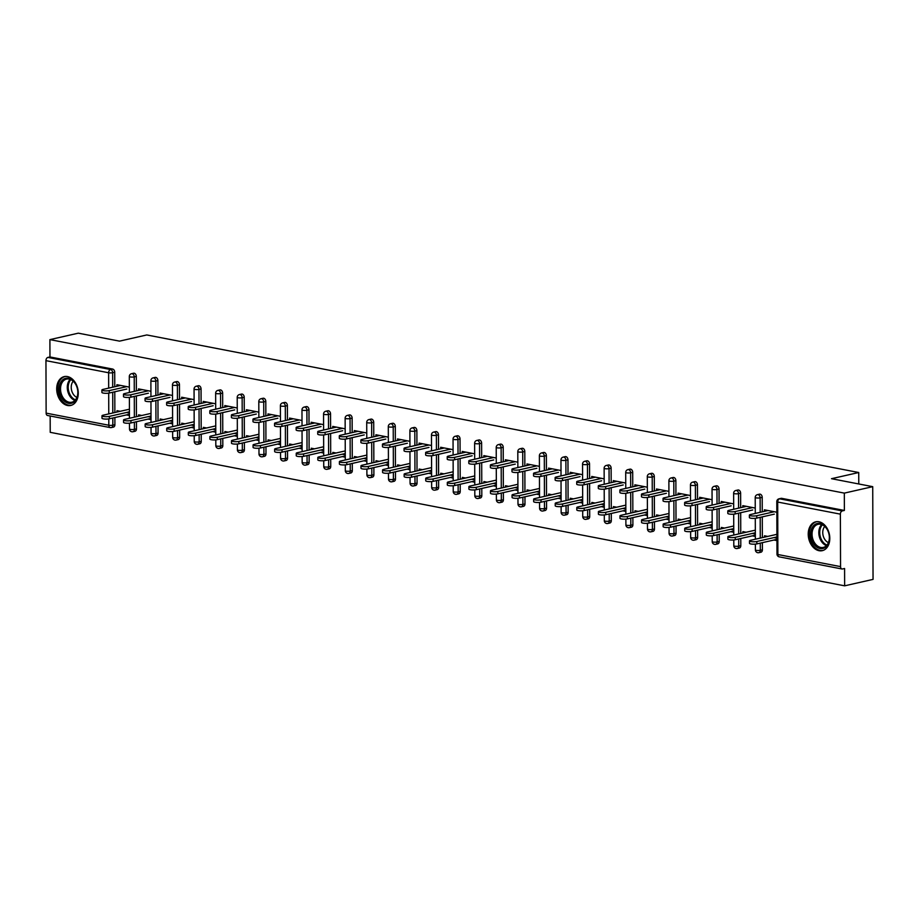 <?xml version="1.0" encoding="UTF-8"?>
<svg xmlns="http://www.w3.org/2000/svg" width="919" height="919" viewBox="0 0 919 919"><rect width="100%" height="100%" fill="white"/><g stroke="black" fill="none" stroke-linecap="round" stroke-linejoin="round"><path stroke-width="1.38" d="M67.535 405.497A14.796 10.546 -102.8 0 0 70.763 405.451A14.796 10.546 -102.8 0 0 78.149 390.908A14.796 10.546 -102.8 0 0 67.432 376.56A14.796 10.546 -102.8 0 0 64.215 376.606A14.796 10.546 -102.8 0 0 56.829 391.161A14.796 10.546 -102.8 0 0 67.535 405.497M819.059 550.711A14.796 10.546 -102.8 0 0 822.287 550.665A14.796 10.546 -102.8 0 0 829.673 536.11A14.796 10.546 -102.8 0 0 818.955 521.774A14.796 10.546 -102.8 0 0 815.739 521.82A14.796 10.546 -102.8 0 0 808.352 536.363A14.796 10.546 -102.8 0 0 819.059 550.711M114.875 417.548L114.898 424.727A2.849 2.033 77.2 0 1 113.462 427.094L111.383 427.565A2.849 2.033 -102.8 0 1 110.762 427.576A2.849 1.907 -79.1 0 1 110.211 427.588L47.535 415.48A2.849 1.907 -79.1 0 1 46.134 413.125L45.95 360.65A2.849 1.907 -79.1 0 1 47.891 357.422L49.959 356.951L49.902 339.616L78.31 333.172L119.539 341.133L146.787 334.953L858.737 472.515L831.5 478.696L872.728 486.668L873.05 579.384L844.641 585.828L844.584 568.493L842.505 568.964A2.849 1.907 100.9 0 1 841.953 568.976L779.278 556.868A2.849 1.907 100.9 0 1 777.876 554.513L840.552 566.621A2.849 1.907 100.9 0 0 841.953 568.976M50.166 415.985L50.223 432.332L844.641 585.828M858.783 483.968L858.737 472.515M840.368 514.146L777.692 502.038A2.849 1.907 100.9 0 1 779.622 498.81A2.849 2.033 -102.8 0 0 779.002 498.822L781.081 498.351A2.849 2.033 77.2 0 1 781.701 498.339L779.622 498.81L842.298 510.918A2.849 1.907 100.9 0 0 840.368 514.146L840.552 566.621M781.701 498.339L844.377 510.447L844.32 493.112L872.728 486.668M842.298 510.918L844.377 510.447M49.902 339.616L844.32 493.112M776.831 512.228L764.39 509.815L764.401 511.366M767.721 536.409L764.482 535.788L764.482 537.144M776.923 538.189L773.947 537.615M773.959 540.027L776.923 540.602M136.483 428.897A2.849 2.033 77.2 0 1 135.036 431.264L132.968 431.735A2.849 2.033 -102.8 0 0 134.415 429.368L136.483 428.897L136.46 421.718M136.299 376.411L134.231 376.882A2.849 2.033 77.2 0 0 132.141 373.7A2.849 2.033 -102.8 0 0 131.52 373.711L133.6 373.24A2.849 2.033 77.2 0 1 134.22 373.229A2.849 2.033 77.2 0 1 136.299 376.411L136.357 390.908M136.368 395.94L136.449 416.686M49.959 356.951L112.635 369.059A2.849 2.033 77.2 0 1 114.726 372.241L114.772 386.738M114.783 391.77L114.864 412.516M150.923 391.287L138.493 388.886L138.493 390.426M148.051 419.087L151.026 419.661M141.813 415.468L138.585 414.848L138.585 416.204M151.015 417.249L148.039 416.675M179.653 437.237A2.849 2.033 77.2 0 1 178.206 439.615L176.126 440.086A2.849 2.033 -102.8 0 0 177.574 437.708L179.653 437.237L179.63 430.058M179.469 384.751L177.39 385.222A2.849 2.033 77.2 0 0 175.311 382.04A2.849 2.033 -102.8 0 0 174.69 382.051L176.758 381.58A2.849 2.033 77.2 0 1 177.378 381.569A2.849 2.033 77.2 0 1 179.469 384.751L179.515 399.26M179.538 404.28L179.607 425.026M194.093 399.627L181.652 397.226L181.663 398.766M191.221 427.427L194.196 428.001M184.983 423.808L181.744 423.188L181.755 424.544M194.185 425.589L191.209 425.015M222.823 445.577A2.849 2.033 77.2 0 1 221.376 447.955L219.296 448.426A2.849 2.033 -102.8 0 0 220.744 446.048L222.823 445.577L222.789 438.397M222.639 393.091L220.56 393.562A2.849 2.033 77.2 0 0 218.469 390.38A2.849 2.033 -102.8 0 0 217.849 390.391L219.928 389.92A2.849 2.033 77.2 0 1 220.549 389.909A2.849 2.033 77.2 0 1 222.639 393.091L222.685 407.599M222.697 412.62L222.777 433.366M237.263 407.967L224.822 405.566L224.822 407.106M234.379 435.767L237.355 436.341M228.153 432.148L224.914 431.528L224.914 432.883M237.343 433.929L234.379 433.354M265.982 453.917A2.849 2.033 77.2 0 1 264.534 456.295L262.466 456.766A2.849 2.033 -102.8 0 0 263.902 454.388L265.982 453.917L265.959 446.737M265.798 401.431L263.719 401.902A2.849 2.033 77.2 0 0 261.639 398.72A2.849 2.033 -102.8 0 0 261.019 398.731L263.098 398.26A2.849 2.033 77.2 0 1 263.719 398.249A2.849 2.033 77.2 0 1 265.798 401.431L265.855 415.939M265.867 420.959L265.936 441.717M280.421 416.307L267.992 413.906L267.992 415.445M277.549 444.107L280.525 444.681M271.312 440.488L268.072 439.868L268.084 441.223M280.513 442.269L277.538 441.694M309.152 462.257A2.849 2.033 77.2 0 1 307.704 464.635L305.625 465.106A2.849 2.033 -102.8 0 0 307.072 462.728L309.152 462.257L309.129 455.077M308.968 409.782L306.889 410.253A2.849 2.033 77.2 0 0 304.809 407.06A2.849 2.033 -102.8 0 0 304.189 407.071L306.257 406.6A2.849 2.033 77.2 0 1 306.877 406.589A2.849 2.033 77.2 0 1 308.968 409.782L309.014 424.279M309.037 429.299L309.106 450.057M323.591 424.647L311.15 422.246L311.162 423.785M320.72 452.447L323.683 453.021M314.482 448.828L311.242 448.208L311.242 449.563M323.683 450.609L320.708 450.034M352.31 470.597A2.849 2.033 77.2 0 1 350.874 472.975L348.795 473.446A2.849 2.033 -102.8 0 0 350.242 471.068L352.31 470.597L352.287 463.417M352.126 418.122L350.059 418.593A2.849 2.033 77.2 0 0 347.968 415.411A2.849 2.033 -102.8 0 0 347.348 415.411L349.427 414.94A2.849 2.033 77.2 0 1 350.047 414.94A2.849 2.033 77.2 0 1 352.126 418.122L352.184 432.619M352.195 437.639L352.276 458.397M366.75 432.987L354.32 430.586L354.32 432.125M363.878 460.787L366.853 461.361M357.652 457.168L354.412 456.548L354.412 457.903M366.842 458.949L363.867 458.374M395.48 478.937A2.849 2.033 77.2 0 1 394.033 481.315L391.953 481.786A2.849 2.033 -102.8 0 0 393.401 479.408L395.48 478.937L395.457 471.757M395.296 426.462L393.217 426.933A2.849 2.033 77.2 0 0 391.138 423.751A2.849 2.033 -102.8 0 0 390.518 423.751L392.597 423.28A2.849 2.033 77.2 0 1 393.217 423.28A2.849 2.033 77.2 0 1 395.296 426.462L395.342 440.959M395.365 445.979L395.434 466.737M409.92 441.327L397.479 438.926L397.49 440.465M407.048 469.127L410.023 469.701M400.81 465.519L397.571 464.888L397.582 466.243M410.012 467.289L407.037 466.714M438.65 487.277A2.849 2.033 77.2 0 1 437.203 489.655L435.124 490.126A2.849 2.033 -102.8 0 0 436.571 487.748L438.65 487.277L438.616 480.097M438.466 434.802L436.387 435.273A2.849 2.033 77.2 0 0 434.296 432.091A2.849 2.033 -102.8 0 0 433.688 432.091L435.755 431.62A2.849 2.033 77.2 0 1 436.376 431.62A2.849 2.033 77.2 0 1 438.466 434.802L438.512 449.299M438.535 454.319L438.604 475.077M453.09 449.667L440.649 447.266L440.649 448.817M450.207 477.466L453.182 478.041M443.98 473.859L440.741 473.228L440.741 474.583M453.182 475.628L450.207 475.054M481.809 495.617A2.849 2.033 77.2 0 1 480.361 497.995L478.294 498.466A2.849 2.033 -102.8 0 0 479.741 496.088L481.809 495.617L481.786 488.437M481.625 443.142L479.557 443.613A2.849 2.033 77.2 0 0 477.466 440.431A2.849 2.033 -102.8 0 0 476.846 440.431L478.925 439.96A2.849 2.033 77.2 0 1 479.546 439.96A2.849 2.033 77.2 0 1 481.625 443.142L481.682 457.639M481.694 462.659L481.774 483.417M496.249 458.007L483.819 455.606L483.819 457.157M493.377 485.806L496.352 486.381M487.139 482.199L483.911 481.567L483.911 482.934M496.34 483.968L493.365 483.394M524.979 503.957A2.849 2.033 77.2 0 1 523.531 506.335L521.452 506.806A2.849 2.033 -102.8 0 0 522.9 504.428L524.979 503.957L524.956 496.777M524.795 451.482L522.716 451.953A2.849 2.033 77.2 0 0 520.636 448.771A2.849 2.033 -102.8 0 0 520.016 448.771L522.084 448.3A2.849 2.033 77.2 0 1 522.704 448.3A2.849 2.033 77.2 0 1 524.795 451.482L524.841 465.979M524.864 470.999L524.933 491.757M539.419 466.347L526.978 463.946L526.989 465.496M536.547 494.146L539.522 494.721M530.309 490.539L527.069 489.907L527.081 491.274M539.51 492.308L536.535 491.734M568.137 512.297A2.849 2.033 77.2 0 1 566.701 514.674L564.622 515.145A2.849 2.033 -102.8 0 0 566.07 512.768L568.137 512.297L568.114 505.117M567.965 459.822L565.886 460.293A2.849 2.033 77.2 0 0 563.795 457.111A2.849 2.033 -102.8 0 0 563.175 457.111L565.254 456.64A2.849 2.033 77.2 0 1 565.874 456.64A2.849 2.033 77.2 0 1 567.965 459.822L568.011 474.319M568.022 479.339L568.103 500.097M582.589 474.686L570.148 472.286L570.148 473.836M579.705 502.486L582.68 503.061M573.479 498.879L570.239 498.247L570.239 499.614M582.669 500.648L579.705 500.074M611.307 520.636A2.849 2.033 77.2 0 1 609.86 523.014L607.792 523.485A2.849 2.033 -102.8 0 0 609.228 521.107L611.307 520.636L611.284 513.457M611.124 468.162L609.044 468.633A2.849 2.033 77.2 0 0 606.965 465.451A2.849 2.033 -102.8 0 0 606.345 465.451L608.424 464.98A2.849 2.033 77.2 0 1 609.044 464.98A2.849 2.033 77.2 0 1 611.124 468.162L611.181 482.659M611.192 487.679L611.261 508.437M625.747 483.026L613.306 480.626L613.318 482.176M622.875 510.826L625.85 511.401M616.638 507.219L613.398 506.587L613.41 507.954M625.839 509L622.864 508.425M654.477 528.988A2.849 2.033 77.2 0 1 653.03 531.354L650.951 531.825A2.849 2.033 -102.8 0 0 652.398 529.459L654.477 528.988L654.454 521.797M654.294 476.501L652.214 476.972A2.849 2.033 77.2 0 0 650.135 473.79A2.849 2.033 -102.8 0 0 649.515 473.802L651.582 473.331A2.849 2.033 77.2 0 1 652.203 473.319A2.849 2.033 77.2 0 1 654.294 476.501L654.339 490.999M654.362 496.019L654.431 516.777M668.917 491.378L656.476 488.965L656.488 490.516M666.045 519.166L669.009 519.74M659.808 515.559L656.568 514.927L656.568 516.294M669.009 517.34L666.034 516.765M697.636 537.328A2.849 2.033 77.2 0 1 696.188 539.694L694.121 540.165A2.849 2.033 -102.8 0 0 695.568 537.799L697.636 537.328L697.613 530.137M697.452 484.841L695.384 485.312A2.849 2.033 77.2 0 0 693.294 482.13A2.849 2.033 -102.8 0 0 692.673 482.142L694.753 481.671A2.849 2.033 77.2 0 1 695.373 481.659A2.849 2.033 77.2 0 1 697.452 484.841L697.51 499.339M697.521 504.37L697.601 525.117M712.076 499.718L699.646 497.305L699.646 498.856M709.204 527.506L712.179 528.092M702.966 523.899L699.738 523.267L699.738 524.634M712.168 525.679L709.192 525.105M740.806 545.668A2.849 2.033 77.2 0 1 739.358 548.034L737.279 548.505A2.849 2.033 -102.8 0 0 738.727 546.139L740.806 545.668L740.783 538.477M740.622 493.181L738.543 493.652A2.849 2.033 77.2 0 0 736.464 490.47A2.849 2.033 -102.8 0 0 735.843 490.482L737.923 490.011A2.849 2.033 77.2 0 1 738.531 489.999A2.849 2.033 77.2 0 1 740.622 493.181L740.668 507.679M740.691 512.71L740.76 533.457M755.246 508.058L742.805 505.645L742.816 507.196M752.374 535.857L755.349 536.432M746.136 532.239L742.897 531.619L742.908 532.974M755.338 534.019L752.362 533.445M762.391 549.838A2.849 2.033 77.2 0 1 760.943 552.204L758.864 552.675A2.849 2.033 -102.8 0 0 760.312 550.309L762.391 549.838L762.368 542.658M762.207 497.351L760.128 497.822A2.849 2.033 77.2 0 0 758.049 494.64A2.849 2.033 -102.8 0 0 757.428 494.652L759.496 494.181A2.849 2.033 77.2 0 1 760.116 494.169A2.849 2.033 77.2 0 1 762.207 497.351L762.253 511.849M762.276 516.88L762.345 537.626M730.789 531.687L733.764 532.262M724.551 528.069L721.312 527.437L721.323 528.804M733.753 529.849L730.777 529.275M733.661 503.888L721.231 501.475L721.231 503.026M719.221 541.498A2.849 2.033 77.2 0 1 717.773 543.864L715.706 544.335A2.849 2.033 -102.8 0 0 717.142 541.969L719.221 541.498L719.198 534.307M719.037 489.011L716.958 489.482A2.849 2.033 77.2 0 0 714.879 486.3A2.849 2.033 -102.8 0 0 714.258 486.312L716.338 485.841A2.849 2.033 77.2 0 1 716.958 485.829A2.849 2.033 77.2 0 1 719.037 489.011L719.095 503.509M719.106 508.54L719.175 529.287M687.619 523.336L690.594 523.91M681.393 519.729L678.153 519.097L678.153 520.464M690.583 521.51L687.619 520.935M690.502 495.548L678.061 493.135L678.061 494.686M676.062 533.158A2.849 2.033 77.2 0 1 674.615 535.524L672.536 535.995A2.849 2.033 -102.8 0 0 673.983 533.629L676.062 533.158L676.028 525.967M675.879 480.671L673.799 481.142A2.849 2.033 77.2 0 0 671.709 477.96A2.849 2.033 -102.8 0 0 671.088 477.972L673.168 477.501A2.849 2.033 77.2 0 1 673.788 477.489A2.849 2.033 77.2 0 1 675.879 480.671L675.924 495.169M675.936 500.189L676.016 520.947M644.46 514.996L647.436 515.57M638.223 511.389L634.983 510.757L634.995 512.124M647.424 513.17L644.449 512.595M647.332 487.208L634.891 484.795L634.903 486.346M632.892 524.806A2.849 2.033 77.2 0 1 631.445 527.184L629.366 527.655A2.849 2.033 -102.8 0 0 630.813 525.277L632.892 524.806L632.869 517.627M632.709 472.332L630.629 472.803A2.849 2.033 77.2 0 0 628.55 469.62A2.849 2.033 -102.8 0 0 627.93 469.62L629.997 469.149A2.849 2.033 77.2 0 1 630.618 469.149A2.849 2.033 77.2 0 1 632.709 472.332L632.754 486.829M632.777 491.849L632.846 512.607M601.29 506.656L604.265 507.231M595.053 503.049L591.825 502.417L591.825 503.784M604.254 504.83L601.279 504.255M604.162 478.856L591.733 476.456L591.733 478.006M589.722 516.467A2.849 2.033 77.2 0 1 588.275 518.844L586.207 519.315A2.849 2.033 -102.8 0 0 587.655 516.938L589.722 516.467L589.699 509.287M589.538 463.992L587.471 464.463A2.849 2.033 77.2 0 0 585.38 461.281A2.849 2.033 -102.8 0 0 584.76 461.281L586.839 460.81A2.849 2.033 77.2 0 1 587.459 460.81A2.849 2.033 77.2 0 1 589.538 463.992L589.596 478.489M589.607 483.509L589.688 504.267M558.12 498.316L561.095 498.891M551.894 494.709L548.654 494.077L548.654 495.444M561.095 496.478L558.12 495.904M561.004 470.517L548.563 468.116L548.574 469.666M546.564 508.127A2.849 2.033 77.2 0 1 545.116 510.504L543.037 510.975A2.849 2.033 -102.8 0 0 544.485 508.598L546.564 508.127L546.529 500.947M546.38 455.652L544.301 456.123A2.849 2.033 77.2 0 0 542.221 452.941A2.849 2.033 -102.8 0 0 541.601 452.941L543.669 452.47A2.849 2.033 77.2 0 1 544.289 452.47A2.849 2.033 77.2 0 1 546.38 455.652L546.426 470.149M546.449 475.169L546.518 495.927M514.962 489.976L517.937 490.551M508.724 486.369L505.484 485.737L505.496 487.104M517.925 488.138L514.95 487.564M517.834 462.177L505.393 459.776L505.404 461.327M503.394 499.787A2.849 2.033 77.2 0 1 501.946 502.165L499.867 502.636A2.849 2.033 -102.8 0 0 501.314 500.258L503.394 499.787L503.371 492.607M503.21 447.312L501.131 447.783A2.849 2.033 77.2 0 0 499.051 444.601A2.849 2.033 -102.8 0 0 498.431 444.601L500.51 444.13A2.849 2.033 77.2 0 1 501.131 444.13A2.849 2.033 77.2 0 1 503.21 447.312L503.256 461.809M503.279 466.829L503.348 487.587M471.792 481.636L474.767 482.211M465.565 478.029L462.326 477.398L462.326 478.753M474.755 479.798L471.792 479.224M474.675 453.837L462.234 451.436L462.234 452.987M460.224 491.447A2.849 2.033 77.2 0 1 458.788 493.825L456.709 494.296A2.849 2.033 -102.8 0 0 458.156 491.918L460.224 491.447L460.201 484.267M460.04 438.972L457.972 439.443A2.849 2.033 77.2 0 0 455.881 436.261A2.849 2.033 -102.8 0 0 455.261 436.261L457.34 435.79A2.849 2.033 77.2 0 1 457.961 435.79A2.849 2.033 77.2 0 1 460.04 438.972L460.097 453.469M460.109 458.489L460.189 479.247M428.633 473.296L431.608 473.871M422.395 469.689L419.156 469.058L419.156 470.413M431.597 471.458L428.622 470.884M431.505 445.497L419.064 443.096L419.075 444.647M417.065 483.107A2.849 2.033 77.2 0 1 415.618 485.485L413.539 485.956A2.849 2.033 -102.8 0 0 414.986 483.578L417.065 483.107L417.042 475.927M416.881 430.632L414.802 431.103A2.849 2.033 77.2 0 0 412.723 427.921A2.849 2.033 -102.8 0 0 412.103 427.921L414.17 427.45A2.849 2.033 77.2 0 1 414.791 427.45A2.849 2.033 77.2 0 1 416.881 430.632L416.927 445.129M416.95 450.149L417.019 470.907M385.463 464.957L388.438 465.531M379.225 461.349L375.986 460.718L375.997 462.073M388.427 463.119L385.452 462.544M388.335 437.157L375.905 434.756L375.905 436.295M373.895 474.767A2.849 2.033 77.2 0 1 372.448 477.145L370.38 477.616A2.849 2.033 -102.8 0 0 371.816 475.238L373.895 474.767L373.872 467.587M373.711 422.292L371.644 422.763A2.849 2.033 77.2 0 0 369.553 419.581A2.849 2.033 -102.8 0 0 368.933 419.581L371.012 419.11A2.849 2.033 77.2 0 1 371.632 419.11A2.849 2.033 77.2 0 1 373.711 422.292L373.769 436.789M373.78 441.809L373.849 462.567M342.293 456.617L345.268 457.191M336.067 452.998L332.827 452.378L332.827 453.733M345.268 454.779L342.293 454.204M345.176 428.817L332.735 426.416L332.735 427.955M330.737 466.427A2.849 2.033 77.2 0 1 329.289 468.805L327.21 469.276A2.849 2.033 -102.8 0 0 328.657 466.898L330.737 466.427L330.702 459.247M330.553 413.952L328.474 414.423A2.849 2.033 77.2 0 0 326.383 411.23A2.849 2.033 -102.8 0 0 325.763 411.241L327.842 410.77A2.849 2.033 77.2 0 1 328.462 410.759A2.849 2.033 77.2 0 1 330.553 413.952L330.599 428.449M330.622 433.469L330.691 454.227M299.134 448.277L302.11 448.851M292.897 444.658L289.657 444.038L289.669 445.393M302.098 446.439L299.123 445.864M302.006 420.477L289.565 418.076L289.577 419.615M287.567 458.087A2.849 2.033 77.2 0 1 286.119 460.465L284.04 460.936A2.849 2.033 -102.8 0 0 285.487 458.558L287.567 458.087L287.544 450.907M287.383 405.601L285.304 406.072A2.849 2.033 77.2 0 0 283.224 402.89A2.849 2.033 -102.8 0 0 282.604 402.901L284.683 402.43A2.849 2.033 77.2 0 1 285.292 402.419A2.849 2.033 77.2 0 1 287.383 405.601L287.429 420.109M287.452 425.129L287.521 445.887M255.964 439.937L258.94 440.511M249.727 436.318L246.499 435.698L246.499 437.053M258.928 438.099L255.953 437.524M258.836 412.137L246.407 409.736L246.407 411.275M244.397 449.747A2.849 2.033 77.2 0 1 242.949 452.125L240.881 452.596A2.849 2.033 -102.8 0 0 242.329 450.218L244.397 449.747L244.374 442.567M244.213 397.261L242.145 397.732A2.849 2.033 77.2 0 0 240.054 394.55A2.849 2.033 -102.8 0 0 239.434 394.561L241.513 394.09A2.849 2.033 77.2 0 1 242.134 394.079A2.849 2.033 77.2 0 1 244.213 397.261L244.27 411.769M244.282 416.789L244.362 437.547M212.806 431.597L215.77 432.171M206.568 427.978L203.329 427.358L203.329 428.713M215.77 429.759L212.794 429.184M215.678 403.797L203.237 401.396L203.248 402.936M201.238 441.407A2.849 2.033 77.2 0 1 199.791 443.785L197.711 444.256A2.849 2.033 -102.8 0 0 199.159 441.878L201.238 441.407L201.215 434.227M201.054 388.921L198.975 389.392A2.849 2.033 77.2 0 0 196.896 386.21A2.849 2.033 -102.8 0 0 196.275 386.221L198.343 385.75A2.849 2.033 77.2 0 1 198.963 385.739A2.849 2.033 77.2 0 1 201.054 388.921L201.1 403.43M201.123 408.45L201.192 429.196M169.636 423.257L172.611 423.831M163.398 419.638L160.159 419.018L160.17 420.374M172.6 421.419L169.624 420.845M172.508 395.457L160.067 393.056L160.078 394.596M158.068 433.067A2.849 2.033 77.2 0 1 156.621 435.445L154.553 435.916A2.849 2.033 -102.8 0 0 155.989 433.538L158.068 433.067L158.045 425.888M157.884 380.581L155.805 381.052A2.849 2.033 77.2 0 0 153.726 377.87A2.849 2.033 -102.8 0 0 153.105 377.881L155.185 377.41A2.849 2.033 77.2 0 1 155.805 377.399A2.849 2.033 77.2 0 1 157.884 380.581L157.942 395.078M157.953 400.11L158.022 420.856M126.466 414.917L129.441 415.491M120.24 411.298L117 410.678L117 412.034M129.43 413.079L126.466 412.505M129.349 387.117L116.908 384.716L116.908 386.256M768.066 510.527L750.536 514.514A4.262 0.896 -0.2 0 0 749.376 515.122A4.262 0.896 -0.2 0 0 752.075 515.95A4.262 0.896 -0.2 0 0 756.762 515.708L756.762 518.121A4.262 0.896 179.8 0 1 752.087 518.362A4.262 0.896 179.8 0 1 749.387 517.535L749.376 515.122M774.303 514.146L756.762 518.121M774.292 511.734L756.762 515.708M756.842 541.486L756.854 543.899A4.262 0.896 179.8 0 1 752.179 544.14A4.262 0.896 179.8 0 1 749.479 543.313L749.467 540.9A4.262 0.896 -0.2 0 0 752.167 541.728A4.262 0.896 -0.2 0 0 756.842 541.486L776.911 536.937M776.911 534.33L750.616 540.292A4.262 0.896 -0.2 0 0 749.467 540.9M756.854 543.899L776.923 539.35M820.001 523.485A12.797 9.121 77.2 0 1 829.386 537.81A12.797 9.121 77.2 0 1 820.093 548.528A12.797 9.121 77.2 0 1 810.707 534.203A12.797 9.121 77.2 0 1 820.001 523.485M820.736 547.448A11.855 8.455 -102.8 0 0 823.321 547.414A11.855 8.455 -102.8 0 0 829.237 535.754A11.855 8.455 -102.8 0 0 820.656 524.267A11.855 8.455 -102.8 0 0 818.071 524.301A11.855 8.455 -102.8 0 0 812.155 535.961A11.855 8.455 -102.8 0 0 820.736 547.448M816.796 521.67L816.922 521.647A14.704 10.477 -102.8 0 0 816.796 521.67A14.704 10.477 -102.8 0 0 809.455 536.133A14.704 10.477 -102.8 0 0 820.104 550.378A14.704 10.477 -102.8 0 0 823.298 550.343A14.704 10.477 -102.8 0 0 823.435 550.309L823.298 550.343M828.421 542.612A9.339 6.651 77.2 0 1 823.068 535.317A9.339 6.651 77.2 0 1 824.745 526.438M60.413 382.97A12.797 9.121 77.2 0 1 73.152 380.857A12.797 9.121 77.2 0 1 76.633 398.616A12.797 9.121 77.2 0 1 63.893 400.73A12.797 9.121 77.2 0 1 60.413 382.97M76.679 397.893A11.855 8.455 -102.8 0 0 75.898 384.705A11.855 8.455 -102.8 0 0 66.547 379.087A11.855 8.455 -102.8 0 0 61.665 383.407A11.855 8.455 -102.8 0 0 62.446 396.594A11.855 8.455 -102.8 0 0 71.797 402.212A11.855 8.455 -102.8 0 0 76.679 397.893M76.897 397.399A9.339 6.651 77.2 0 1 72.119 382.936A9.339 6.651 77.2 0 1 73.221 381.224M65.272 376.457L65.398 376.434A14.704 10.477 -102.8 0 0 65.272 376.457A14.704 10.477 -102.8 0 0 59.218 381.81A14.704 10.477 -102.8 0 0 60.183 398.168A14.704 10.477 -102.8 0 0 71.774 405.13A14.704 10.477 -102.8 0 0 71.912 405.095L71.774 405.13M746.492 506.358L728.951 510.344A4.262 0.896 -0.2 0 0 727.791 510.953A4.262 0.896 -0.2 0 0 730.49 511.78A4.262 0.896 -0.2 0 0 735.177 511.538L735.189 513.951A4.262 0.896 179.8 0 1 730.502 514.192A4.262 0.896 179.8 0 1 727.802 513.365L727.791 510.953M752.718 509.976L735.189 513.951M752.718 507.564L735.177 511.538M724.907 502.188L707.366 506.174A4.262 0.896 -0.2 0 0 706.217 506.783A4.262 0.896 -0.2 0 0 708.905 507.61A4.262 0.896 -0.2 0 0 713.592 507.368L713.604 509.781A4.262 0.896 179.8 0 1 708.917 510.022A4.262 0.896 179.8 0 1 706.217 509.195L706.217 506.783M731.145 505.806L713.604 509.781M731.133 503.394L713.592 507.368M703.322 498.018L685.781 502.004A4.262 0.896 -0.2 0 0 684.632 502.613A4.262 0.896 -0.2 0 0 687.332 503.44A4.262 0.896 -0.2 0 0 692.007 503.198L692.018 505.611A4.262 0.896 179.8 0 1 687.332 505.852A4.262 0.896 179.8 0 1 684.632 505.025L684.632 502.613M709.56 501.636L692.018 505.611M709.548 499.224L692.007 503.198M681.737 493.848L664.196 497.834A4.262 0.896 -0.2 0 0 663.047 498.443A4.262 0.896 -0.2 0 0 665.747 499.27A4.262 0.896 -0.2 0 0 670.422 499.028L670.433 501.441A4.262 0.896 179.8 0 1 665.758 501.682A4.262 0.896 179.8 0 1 663.058 500.855L663.047 498.443M687.975 497.466L670.433 501.441M687.963 495.054L670.422 499.028M660.152 489.678L642.622 493.664A4.262 0.896 -0.2 0 0 641.462 494.273A4.262 0.896 -0.2 0 0 644.162 495.1A4.262 0.896 -0.2 0 0 648.848 494.859L648.848 497.271A4.262 0.896 179.8 0 1 644.173 497.512A4.262 0.896 179.8 0 1 641.473 496.685L641.462 494.273M666.39 493.296L648.848 497.271M666.378 490.884L648.848 494.859M735.269 537.316L735.269 539.729A4.262 0.896 179.8 0 1 730.594 539.97A4.262 0.896 179.8 0 1 727.894 539.143L727.882 536.73A4.262 0.896 -0.2 0 0 730.582 537.558A4.262 0.896 -0.2 0 0 735.269 537.316L755.338 532.767M755.326 530.16L729.043 536.122A4.262 0.896 -0.2 0 0 727.882 536.73M735.269 539.729L755.338 535.18M713.684 533.146L713.695 535.559A4.262 0.896 179.8 0 1 709.009 535.8A4.262 0.896 179.8 0 1 706.309 534.973L706.297 532.561A4.262 0.896 -0.2 0 0 708.997 533.388A4.262 0.896 -0.2 0 0 713.684 533.146L733.753 528.597M733.741 525.99L707.458 531.952A4.262 0.896 -0.2 0 0 706.297 532.561M713.695 535.559L733.753 531.01M692.099 528.976L692.11 531.389A4.262 0.896 179.8 0 1 687.423 531.63A4.262 0.896 179.8 0 1 684.724 530.803L684.724 528.391A4.262 0.896 -0.2 0 0 687.423 529.218A4.262 0.896 -0.2 0 0 692.099 528.976L712.168 524.427M712.156 521.808L685.873 527.782A4.262 0.896 -0.2 0 0 684.724 528.391M692.11 531.389L712.179 526.84M670.514 524.806L670.525 527.219A4.262 0.896 179.8 0 1 665.838 527.46A4.262 0.896 179.8 0 1 663.139 526.633L663.139 524.221A4.262 0.896 -0.2 0 0 665.838 525.048A4.262 0.896 -0.2 0 0 670.514 524.806L690.583 520.257M690.571 517.638L664.288 523.612A4.262 0.896 -0.2 0 0 663.139 524.221M670.525 527.219L690.594 522.67M648.929 520.636L648.94 523.049A4.262 0.896 179.8 0 1 644.265 523.29A4.262 0.896 179.8 0 1 641.565 522.463L641.554 520.051A4.262 0.896 -0.2 0 0 644.253 520.878A4.262 0.896 -0.2 0 0 648.929 520.636L668.998 516.087M668.998 513.468L642.703 519.442A4.262 0.896 -0.2 0 0 641.554 520.051M648.94 523.049L669.009 518.5M638.579 485.508L621.037 489.494A4.262 0.896 -0.2 0 0 619.877 490.103A4.262 0.896 -0.2 0 0 622.577 490.93A4.262 0.896 -0.2 0 0 627.263 490.689L627.263 493.101A4.262 0.896 179.8 0 1 622.588 493.342A4.262 0.896 179.8 0 1 619.888 492.515L619.877 490.103M644.805 489.126L627.263 493.101M644.805 486.714L627.263 490.689M627.355 516.467L627.355 518.879A4.262 0.896 179.8 0 1 622.68 519.12A4.262 0.896 179.8 0 1 619.98 518.293L619.969 515.881A4.262 0.896 -0.2 0 0 622.668 516.708A4.262 0.896 -0.2 0 0 627.355 516.467L647.413 511.917M647.413 509.298L621.129 515.272A4.262 0.896 -0.2 0 0 619.969 515.881M627.355 518.879L647.424 514.33M616.994 481.338L599.452 485.324A4.262 0.896 -0.2 0 0 598.292 485.933A4.262 0.896 -0.2 0 0 600.992 486.76A4.262 0.896 -0.2 0 0 605.678 486.519L605.69 488.931A4.262 0.896 179.8 0 1 601.003 489.172A4.262 0.896 179.8 0 1 598.303 488.345L598.292 485.933M623.22 484.956L605.69 488.931M623.22 482.544L605.678 486.519M605.77 512.297L605.77 514.709A4.262 0.896 179.8 0 1 601.095 514.95A4.262 0.896 179.8 0 1 598.395 514.123L598.384 511.711A4.262 0.896 -0.2 0 0 601.083 512.538A4.262 0.896 -0.2 0 0 605.77 512.297L625.839 507.747M625.828 505.128L599.544 511.102A4.262 0.896 -0.2 0 0 598.384 511.711M605.77 514.709L625.839 510.16M595.409 477.168L577.867 481.154A4.262 0.896 -0.2 0 0 576.718 481.763A4.262 0.896 -0.2 0 0 579.418 482.59A4.262 0.896 -0.2 0 0 584.093 482.349L584.105 484.761A4.262 0.896 179.8 0 1 579.418 485.002A4.262 0.896 179.8 0 1 576.718 484.175L576.718 481.763M601.646 480.786L584.105 484.761M601.635 478.374L584.093 482.349M584.185 508.127L584.197 510.539A4.262 0.896 179.8 0 1 579.51 510.78A4.262 0.896 179.8 0 1 576.81 509.953L576.799 507.541A4.262 0.896 -0.2 0 0 579.498 508.368A4.262 0.896 -0.2 0 0 584.185 508.127L604.254 503.578M604.242 500.958L577.959 506.92A4.262 0.896 -0.2 0 0 576.799 507.541M584.197 510.539L604.265 505.99M573.824 472.998L556.282 476.984A4.262 0.896 -0.2 0 0 555.133 477.593A4.262 0.896 -0.2 0 0 557.833 478.42A4.262 0.896 -0.2 0 0 562.508 478.179L562.52 480.591A4.262 0.896 179.8 0 1 557.844 480.832A4.262 0.896 179.8 0 1 555.145 480.005L555.133 477.593M580.061 476.616L562.52 480.591M580.05 474.204L562.508 478.179M562.6 503.957L562.612 506.369A4.262 0.896 179.8 0 1 557.925 506.61A4.262 0.896 179.8 0 1 555.225 505.783L555.225 503.371A4.262 0.896 -0.2 0 0 557.925 504.198A4.262 0.896 -0.2 0 0 562.6 503.957L582.669 499.408M582.657 496.788L556.374 502.75A4.262 0.896 -0.2 0 0 555.225 503.371M562.612 506.369L582.68 501.82M552.239 468.828L534.709 472.814A4.262 0.896 -0.2 0 0 533.548 473.423A4.262 0.896 -0.2 0 0 536.248 474.25A4.262 0.896 -0.2 0 0 540.923 474.009L540.935 476.421A4.262 0.896 179.8 0 1 536.259 476.662A4.262 0.896 179.8 0 1 533.56 475.835L533.548 473.423M558.476 472.446L540.935 476.421M558.465 470.034L540.923 474.009M541.015 499.787L541.027 502.199A4.262 0.896 179.8 0 1 536.351 502.44A4.262 0.896 179.8 0 1 533.652 501.613L533.64 499.201A4.262 0.896 -0.2 0 0 536.34 500.028A4.262 0.896 -0.2 0 0 541.015 499.787L561.084 495.238M561.072 492.618L534.789 498.58A4.262 0.896 -0.2 0 0 533.64 499.201M541.027 502.199L561.095 497.65M530.665 464.658L513.124 468.633A4.262 0.896 -0.2 0 0 511.963 469.253A4.262 0.896 -0.2 0 0 514.663 470.08A4.262 0.896 -0.2 0 0 519.35 469.839L519.35 472.251A4.262 0.896 179.8 0 1 514.674 472.492A4.262 0.896 179.8 0 1 511.975 471.665L511.963 469.253M536.891 468.276L519.35 472.251M536.891 465.864L519.35 469.839M519.442 495.617L519.442 498.029A4.262 0.896 179.8 0 1 514.766 498.27A4.262 0.896 179.8 0 1 512.067 497.443L512.055 495.031A4.262 0.896 -0.2 0 0 514.755 495.858A4.262 0.896 -0.2 0 0 519.442 495.617L539.499 491.068M539.499 488.448L513.216 494.411A4.262 0.896 -0.2 0 0 512.055 495.031M519.442 498.029L539.51 493.48M509.08 460.488L491.539 464.463A4.262 0.896 -0.2 0 0 490.378 465.083A4.262 0.896 -0.2 0 0 493.078 465.91A4.262 0.896 -0.2 0 0 497.765 465.669L497.776 468.081A4.262 0.896 179.8 0 1 493.089 468.322A4.262 0.896 179.8 0 1 490.39 467.495L490.378 465.083M515.306 464.106L497.776 468.081M515.306 461.694L497.765 465.669M497.857 491.447L497.857 493.859A4.262 0.896 179.8 0 1 493.181 494.089A4.262 0.896 179.8 0 1 490.482 493.273L490.47 490.861A4.262 0.896 -0.2 0 0 493.17 491.688A4.262 0.896 -0.2 0 0 497.857 491.447L517.925 486.898M517.914 484.279L491.631 490.241A4.262 0.896 -0.2 0 0 490.47 490.861M497.857 493.859L517.925 489.31M487.495 456.318L469.954 460.293A4.262 0.896 -0.2 0 0 468.805 460.913A4.262 0.896 -0.2 0 0 471.504 461.74A4.262 0.896 -0.2 0 0 476.18 461.499L476.191 463.911A4.262 0.896 179.8 0 1 471.504 464.152A4.262 0.896 179.8 0 1 468.805 463.325L468.805 460.913M493.733 459.937L476.191 463.911M493.721 457.524L476.18 461.499M476.272 487.277L476.283 489.689A4.262 0.896 179.8 0 1 471.596 489.919A4.262 0.896 179.8 0 1 468.897 489.103L468.885 486.691A4.262 0.896 -0.2 0 0 471.585 487.518A4.262 0.896 -0.2 0 0 476.272 487.277L496.34 482.728M496.329 480.109L470.046 486.071A4.262 0.896 -0.2 0 0 468.885 486.691M476.283 489.689L496.352 485.14M465.91 452.148L448.369 456.123A4.262 0.896 -0.2 0 0 447.22 456.743A4.262 0.896 -0.2 0 0 449.919 457.57A4.262 0.896 -0.2 0 0 454.595 457.329L454.606 459.741A4.262 0.896 179.8 0 1 449.931 459.982A4.262 0.896 179.8 0 1 447.231 459.155L447.22 456.743M472.148 455.767L454.606 459.741M472.136 453.354L454.595 457.329M454.687 483.107L454.698 485.519A4.262 0.896 179.8 0 1 450.011 485.749A4.262 0.896 179.8 0 1 447.312 484.933L447.312 482.521A4.262 0.896 -0.2 0 0 450.011 483.348A4.262 0.896 -0.2 0 0 454.687 483.107L474.755 478.558M474.744 475.939L448.461 481.901A4.262 0.896 -0.2 0 0 447.312 482.521M454.698 485.519L474.767 480.97M444.325 447.978L426.784 451.953A4.262 0.896 -0.2 0 0 425.635 452.573A4.262 0.896 -0.2 0 0 428.334 453.4A4.262 0.896 -0.2 0 0 433.01 453.159L433.021 455.571A4.262 0.896 179.8 0 1 428.346 455.801A4.262 0.896 179.8 0 1 425.646 454.985L425.635 452.573M450.563 451.597L433.021 455.571M450.551 449.184L433.01 453.159M433.102 478.937L433.113 481.349A4.262 0.896 179.8 0 1 428.438 481.579A4.262 0.896 179.8 0 1 425.738 480.763L425.727 478.351A4.262 0.896 -0.2 0 0 428.426 479.178A4.262 0.896 -0.2 0 0 433.102 478.937L453.17 474.388M453.159 471.769L426.875 477.731A4.262 0.896 -0.2 0 0 425.727 478.351M433.113 481.349L453.182 476.8M422.751 443.808L405.21 447.783A4.262 0.896 -0.2 0 0 404.05 448.403A4.262 0.896 -0.2 0 0 406.749 449.23A4.262 0.896 -0.2 0 0 411.436 448.989L411.436 451.401A4.262 0.896 179.8 0 1 406.761 451.631A4.262 0.896 179.8 0 1 404.061 450.815L404.05 448.403M428.978 447.427L411.436 451.401M428.966 445.014L411.436 448.989M411.517 474.767L411.528 477.179A4.262 0.896 179.8 0 1 406.853 477.409A4.262 0.896 179.8 0 1 404.153 476.593L404.142 474.181A4.262 0.896 -0.2 0 0 406.841 475.008A4.262 0.896 -0.2 0 0 411.517 474.767L431.585 470.218M431.585 467.599L405.302 473.561A4.262 0.896 -0.2 0 0 404.142 474.181M411.528 477.179L431.597 472.63M401.166 439.638L383.625 443.613A4.262 0.896 -0.2 0 0 382.465 444.233A4.262 0.896 -0.2 0 0 385.164 445.06A4.262 0.896 -0.2 0 0 389.851 444.819L389.863 447.231A4.262 0.896 179.8 0 1 385.176 447.461A4.262 0.896 179.8 0 1 382.476 446.645L382.465 444.233M407.393 443.245L389.863 447.231M407.393 440.844L389.851 444.819M389.943 470.597L389.943 473.009A4.262 0.896 179.8 0 1 385.268 473.239A4.262 0.896 179.8 0 1 382.568 472.423L382.557 470.011A4.262 0.896 -0.2 0 0 385.256 470.827A4.262 0.896 -0.2 0 0 389.943 470.597L410.012 466.048M410 463.429L383.717 469.391A4.262 0.896 -0.2 0 0 382.557 470.011M389.943 473.009L410.012 468.449M379.581 435.468L362.04 439.443A4.262 0.896 -0.2 0 0 360.891 440.063A4.262 0.896 -0.2 0 0 363.591 440.89A4.262 0.896 -0.2 0 0 368.266 440.649L368.278 443.061A4.262 0.896 179.8 0 1 363.591 443.291A4.262 0.896 179.8 0 1 360.891 442.476L360.891 440.063M385.819 439.075L368.278 443.061M385.808 436.674L368.266 440.649M368.358 466.427L368.37 468.839A4.262 0.896 179.8 0 1 363.683 469.069A4.262 0.896 179.8 0 1 360.983 468.253L360.972 465.841A4.262 0.896 -0.2 0 0 363.671 466.657A4.262 0.896 -0.2 0 0 368.358 466.427L388.427 461.878M388.415 459.259L362.132 465.221A4.262 0.896 -0.2 0 0 360.972 465.841M368.37 468.839L388.438 464.279M357.996 431.298L340.455 435.273A4.262 0.896 -0.2 0 0 339.306 435.893A4.262 0.896 -0.2 0 0 342.006 436.72A4.262 0.896 -0.2 0 0 346.681 436.479L346.693 438.891A4.262 0.896 179.8 0 1 342.006 439.121A4.262 0.896 179.8 0 1 339.306 438.306L339.306 435.893M364.234 434.905L346.693 438.891M364.223 432.504L346.681 436.479M346.773 462.257L346.785 464.669A4.262 0.896 179.8 0 1 342.098 464.899A4.262 0.896 179.8 0 1 339.398 464.084L339.398 461.671A4.262 0.896 -0.2 0 0 342.098 462.487A4.262 0.896 -0.2 0 0 346.773 462.257L366.842 457.708M366.83 455.089L340.547 461.051A4.262 0.896 -0.2 0 0 339.398 461.671M346.785 464.669L366.853 460.109M336.411 427.128L318.87 431.103A4.262 0.896 -0.2 0 0 317.721 431.723A4.262 0.896 -0.2 0 0 320.421 432.539A4.262 0.896 -0.2 0 0 325.096 432.309L325.108 434.721A4.262 0.896 179.8 0 1 320.432 434.951A4.262 0.896 179.8 0 1 317.733 434.136L317.721 431.723M342.649 430.735L325.108 434.721M342.638 428.334L325.096 432.309M325.188 458.087L325.2 460.499A4.262 0.896 179.8 0 1 320.513 460.729A4.262 0.896 179.8 0 1 317.825 459.914L317.813 457.501A4.262 0.896 -0.2 0 0 320.513 458.317A4.262 0.896 -0.2 0 0 325.188 458.087L345.257 453.538M345.245 450.919L318.962 456.881A4.262 0.896 -0.2 0 0 317.813 457.501M325.2 460.499L345.268 455.939M314.826 422.958L297.296 426.933A4.262 0.896 -0.2 0 0 296.136 427.553A4.262 0.896 -0.2 0 0 298.836 428.369A4.262 0.896 -0.2 0 0 303.523 428.139L303.523 430.551A4.262 0.896 179.8 0 1 298.847 430.781A4.262 0.896 179.8 0 1 296.148 429.966L296.136 427.553M321.064 426.565L303.523 430.551M321.053 424.164L303.523 428.139M303.603 453.917L303.615 456.329A4.262 0.896 179.8 0 1 298.939 456.559A4.262 0.896 179.8 0 1 296.24 455.744L296.228 453.331A4.262 0.896 -0.2 0 0 298.928 454.147A4.262 0.896 -0.2 0 0 303.603 453.917L323.672 449.368M323.672 446.749L297.377 452.711A4.262 0.896 -0.2 0 0 296.228 453.331M303.615 456.329L323.683 451.769M293.253 418.788L275.711 422.763A4.262 0.896 -0.2 0 0 274.551 423.383A4.262 0.896 -0.2 0 0 277.251 424.199A4.262 0.896 -0.2 0 0 281.938 423.969L281.949 426.382A4.262 0.896 179.8 0 1 277.262 426.611A4.262 0.896 179.8 0 1 274.563 425.796L274.551 423.383M299.479 422.395L281.949 426.382M299.479 419.983L281.938 423.969M282.03 449.747L282.03 452.159A4.262 0.896 179.8 0 1 277.354 452.389A4.262 0.896 179.8 0 1 274.655 451.574L274.643 449.161A4.262 0.896 -0.2 0 0 277.343 449.977A4.262 0.896 -0.2 0 0 282.03 449.747L302.098 445.187M302.087 442.579L275.803 448.541A4.262 0.896 -0.2 0 0 274.643 449.161M282.03 452.159L302.098 447.599M271.668 414.618L254.126 418.593A4.262 0.896 -0.2 0 0 252.978 419.213A4.262 0.896 -0.2 0 0 255.666 420.029A4.262 0.896 -0.2 0 0 260.353 419.799L260.364 422.212A4.262 0.896 179.8 0 1 255.677 422.441A4.262 0.896 179.8 0 1 252.978 421.626L252.978 419.213M277.906 418.225L260.364 422.212M277.894 415.813L260.353 419.799M260.445 445.577L260.456 447.99A4.262 0.896 179.8 0 1 255.769 448.219A4.262 0.896 179.8 0 1 253.07 447.404L253.058 444.991A4.262 0.896 -0.2 0 0 255.758 445.807A4.262 0.896 -0.2 0 0 260.445 445.577L280.513 441.017M280.502 438.409L254.218 444.371A4.262 0.896 -0.2 0 0 253.058 444.991M260.456 447.99L280.513 443.429M250.083 410.448L232.541 414.423A4.262 0.896 -0.2 0 0 231.393 415.043A4.262 0.896 -0.2 0 0 234.092 415.859A4.262 0.896 -0.2 0 0 238.768 415.629L238.779 418.042A4.262 0.896 179.8 0 1 234.092 418.271A4.262 0.896 179.8 0 1 231.393 417.456L231.393 415.043M256.321 414.055L238.779 418.042M256.309 411.643L238.768 415.629M238.86 441.407L238.871 443.82A4.262 0.896 179.8 0 1 234.184 444.049A4.262 0.896 179.8 0 1 231.485 443.234L231.485 440.821A4.262 0.896 -0.2 0 0 234.184 441.637A4.262 0.896 -0.2 0 0 238.86 441.407L258.928 436.847M258.917 434.239L232.633 440.201A4.262 0.896 -0.2 0 0 231.485 440.821M238.871 443.82L258.94 439.259M228.498 406.278L210.956 410.253A4.262 0.896 -0.2 0 0 209.808 410.873A4.262 0.896 -0.2 0 0 212.507 411.689A4.262 0.896 -0.2 0 0 217.183 411.459L217.194 413.872A4.262 0.896 179.8 0 1 212.519 414.101A4.262 0.896 179.8 0 1 209.819 413.286L209.808 410.873M234.736 409.885L217.194 413.872M234.724 407.473L217.183 411.459M217.275 437.237L217.286 439.65A4.262 0.896 179.8 0 1 212.599 439.879A4.262 0.896 179.8 0 1 209.9 439.064L209.9 436.651A4.262 0.896 -0.2 0 0 212.599 437.467A4.262 0.896 -0.2 0 0 217.275 437.237L237.343 432.677M237.332 430.069L211.048 436.031A4.262 0.896 -0.2 0 0 209.9 436.651M217.286 439.65L237.355 435.089M206.913 402.108L189.383 406.083A4.262 0.896 -0.2 0 0 188.223 406.703A4.262 0.896 -0.2 0 0 190.922 407.519A4.262 0.896 -0.2 0 0 195.609 407.289L195.609 409.702A4.262 0.896 179.8 0 1 190.934 409.931A4.262 0.896 179.8 0 1 188.234 409.116L188.223 406.703M213.151 405.716L195.609 409.702M213.139 403.303L195.609 407.289M195.69 433.067L195.701 435.48A4.262 0.896 179.8 0 1 191.026 435.709A4.262 0.896 179.8 0 1 188.326 434.894L188.315 432.481A4.262 0.896 -0.2 0 0 191.014 433.297A4.262 0.896 -0.2 0 0 195.69 433.067L215.758 428.507M215.758 425.899L189.463 431.861A4.262 0.896 -0.2 0 0 188.315 432.481M195.701 435.48L215.77 430.919M185.339 397.938L167.798 401.913A4.262 0.896 -0.2 0 0 166.638 402.533A4.262 0.896 -0.2 0 0 169.337 403.349A4.262 0.896 -0.2 0 0 174.024 403.119L174.024 405.532A4.262 0.896 179.8 0 1 169.349 405.761A4.262 0.896 179.8 0 1 166.649 404.946L166.638 402.533M191.566 401.546L174.024 405.532M191.566 399.133L174.024 403.119M174.116 428.897L174.116 431.31A4.262 0.896 179.8 0 1 169.441 431.539A4.262 0.896 179.8 0 1 166.741 430.724L166.73 428.311A4.262 0.896 -0.2 0 0 169.429 429.127A4.262 0.896 -0.2 0 0 174.116 428.897L194.173 424.337M194.173 421.729L167.89 427.691A4.262 0.896 -0.2 0 0 166.73 428.311M174.116 431.31L194.185 426.749M163.754 393.769L146.213 397.743A4.262 0.896 -0.2 0 0 145.053 398.364A4.262 0.896 -0.2 0 0 147.752 399.179A4.262 0.896 -0.2 0 0 152.439 398.949L152.451 401.362A4.262 0.896 179.8 0 1 147.764 401.592A4.262 0.896 179.8 0 1 145.064 400.776L145.053 398.364M169.981 397.376L152.451 401.362M169.981 394.963L152.439 398.949M152.531 424.727L152.531 427.14A4.262 0.896 179.8 0 1 147.856 427.369A4.262 0.896 179.8 0 1 145.156 426.542L145.145 424.141A4.262 0.896 -0.2 0 0 147.844 424.957A4.262 0.896 -0.2 0 0 152.531 424.727L172.6 420.167M172.588 417.559L146.305 423.521A4.262 0.896 -0.2 0 0 145.145 424.141M152.531 427.14L172.6 422.579M142.169 389.599L124.628 393.573A4.262 0.896 -0.2 0 0 123.479 394.194A4.262 0.896 -0.2 0 0 126.179 395.009A4.262 0.896 -0.2 0 0 130.854 394.779L130.866 397.192A4.262 0.896 179.8 0 1 126.179 397.422A4.262 0.896 179.8 0 1 123.479 396.606L123.479 394.194M148.407 393.206L130.866 397.192M148.396 390.793L130.854 394.779M130.946 420.557L130.957 422.97A4.262 0.896 179.8 0 1 126.271 423.199A4.262 0.896 179.8 0 1 123.571 422.372L123.56 419.972A4.262 0.896 -0.2 0 0 126.259 420.787A4.262 0.896 -0.2 0 0 130.946 420.557L151.015 415.997M151.003 413.389L124.72 419.351A4.262 0.896 -0.2 0 0 123.56 419.972M130.957 422.97L151.026 418.409M120.584 385.429L103.043 389.403A4.262 0.896 -0.2 0 0 101.894 390.024A4.262 0.896 -0.2 0 0 104.594 390.839A4.262 0.896 -0.2 0 0 109.269 390.609L109.281 393.022A4.262 0.896 179.8 0 1 104.605 393.252A4.262 0.896 179.8 0 1 101.906 392.436L101.894 390.024M126.822 389.036L109.281 393.022M126.811 386.623L109.269 390.609M109.361 416.387L109.372 418.788A4.262 0.896 179.8 0 1 104.686 419.03A4.262 0.896 179.8 0 1 101.986 418.202L101.986 415.802A4.262 0.896 -0.2 0 0 104.686 416.617A4.262 0.896 -0.2 0 0 109.361 416.387L129.43 411.827M129.418 409.219L103.135 415.181A4.262 0.896 -0.2 0 0 101.986 415.802M109.372 418.788L129.441 414.239M779.002 498.822A2.849 2.849 0 0 0 776.796 501.602A2.849 0.597 179.8 0 0 777.692 502.038L777.876 554.513A2.849 0.597 179.8 0 1 776.98 554.088A2.849 2.849 0 0 0 779.278 556.868M46.134 413.125L108.81 425.233L108.787 418.903M108.764 413.906L108.695 393.125M108.672 388.128L108.626 372.758L45.95 360.65M47.891 357.422L110.556 369.53L112.635 369.059M114.726 372.241L112.646 372.712A2.849 0.597 -0.2 0 1 108.626 372.758A2.849 1.907 -79.1 0 1 110.556 369.53A2.849 2.033 77.2 0 1 112.646 372.712L112.692 387.209M112.807 418.019L112.83 425.198A2.849 2.033 -102.8 0 1 111.383 427.565A2.849 2.849 0 0 1 110.211 427.588A2.849 1.907 -79.1 0 1 108.81 425.233A2.849 0.597 -0.2 0 0 112.83 425.198L114.898 424.727M757.428 494.652A2.849 2.849 0 0 0 755.211 497.432A2.849 0.597 179.8 0 0 756.107 497.868A2.849 0.597 -0.2 0 0 760.128 497.822L760.185 512.32M760.197 517.351L760.266 538.097M760.289 543.129L760.312 550.309A2.849 0.597 -0.2 0 1 756.291 550.343A2.849 0.597 179.8 0 1 755.395 549.918A2.849 2.849 0 0 0 758.864 552.675A2.849 2.033 -102.8 0 1 758.244 552.687M735.843 490.482A2.849 2.849 0 0 0 733.626 493.262A2.849 0.597 179.8 0 0 734.522 493.698A2.849 0.597 -0.2 0 0 738.543 493.652L738.6 508.15M738.612 513.181L738.692 533.928M738.704 538.948L738.727 546.139A2.849 0.597 -0.2 0 1 734.706 546.173A2.849 0.597 179.8 0 1 733.81 545.748A2.849 2.849 0 0 0 737.279 548.505A2.849 2.033 -102.8 0 1 736.659 548.517M714.258 486.312A2.849 2.849 0 0 0 712.041 489.092A2.849 0.597 179.8 0 0 712.937 489.528A2.849 0.597 -0.2 0 0 716.958 489.482L717.015 503.98M717.027 509.011L717.107 529.758M717.119 534.778L717.142 541.969A2.849 0.597 -0.2 0 1 713.121 542.003A2.849 0.597 179.8 0 1 712.225 541.578A2.849 2.849 0 0 0 715.706 544.335A2.849 2.033 -102.8 0 1 715.085 544.347M692.673 482.142A2.849 2.849 0 0 0 690.456 484.922A2.849 0.597 179.8 0 0 691.364 485.358A2.849 0.597 -0.2 0 0 695.384 485.312L695.43 499.81M695.453 504.841L695.522 525.588M695.534 530.608L695.568 537.799A2.849 0.597 -0.2 0 1 691.548 537.833A2.849 0.597 179.8 0 1 690.64 537.408A2.849 2.849 0 0 0 694.121 540.165A2.849 2.033 -102.8 0 1 693.5 540.177M671.088 477.972A2.849 2.849 0 0 0 668.883 480.752A2.849 0.597 179.8 0 0 669.779 481.177A2.849 0.597 -0.2 0 0 673.799 481.142L673.845 495.64M673.868 500.66L673.937 521.418M673.96 526.438L673.983 533.629A2.849 0.597 -0.2 0 1 669.962 533.663A2.849 0.597 179.8 0 1 669.066 533.227A2.849 2.849 0 0 0 672.536 535.995A2.849 2.033 -102.8 0 1 671.915 536.007M649.515 473.802A2.849 2.849 0 0 0 647.298 476.582A2.849 0.597 179.8 0 0 648.194 477.007A2.849 0.597 -0.2 0 0 652.214 476.972L652.26 491.47M652.283 496.49L652.352 517.248M652.375 522.268L652.398 529.459A2.849 0.597 -0.2 0 1 648.377 529.493A2.849 0.597 179.8 0 1 647.481 529.057A2.849 2.849 0 0 0 650.951 531.825A2.849 2.033 -102.8 0 1 650.33 531.837M627.93 469.62A2.849 2.849 0 0 0 625.713 472.412A2.849 0.597 179.8 0 0 626.609 472.837A2.849 0.597 -0.2 0 0 630.629 472.803L630.687 487.3M630.698 492.32L630.767 513.078M630.79 518.098L630.813 525.277A2.849 0.597 -0.2 0 1 626.792 525.323A2.849 0.597 179.8 0 1 625.896 524.887A2.849 2.849 0 0 0 629.366 527.655A2.849 2.033 -102.8 0 1 628.745 527.667M606.345 465.451A2.849 2.849 0 0 0 604.128 468.242A2.849 0.597 179.8 0 0 605.024 468.667A2.849 0.597 -0.2 0 0 609.044 468.633L609.102 483.13M609.113 488.15L609.194 508.908M609.205 513.928L609.228 521.107A2.849 0.597 -0.2 0 1 605.207 521.153A2.849 0.597 179.8 0 1 604.311 520.717A2.849 2.849 0 0 0 607.792 523.485A2.849 2.033 -102.8 0 1 607.172 523.497M584.76 461.281A2.849 2.849 0 0 0 582.543 464.072A2.849 0.597 179.8 0 0 583.45 464.497A2.849 0.597 -0.2 0 0 587.471 464.463L587.517 478.96M587.54 483.98L587.609 504.738M587.62 509.758L587.655 516.938A2.849 0.597 -0.2 0 1 583.634 516.983A2.849 0.597 179.8 0 1 582.726 516.547A2.849 2.849 0 0 0 586.207 519.315A2.849 2.033 -102.8 0 1 585.587 519.327M563.175 457.111A2.849 2.849 0 0 0 560.969 459.902A2.849 0.597 179.8 0 0 561.865 460.327A2.849 0.597 -0.2 0 0 565.886 460.293L565.932 474.79M565.955 479.81L566.024 500.568M566.047 505.588L566.07 512.768A2.849 0.597 -0.2 0 1 562.049 512.813A2.849 0.597 179.8 0 1 561.141 512.377A2.849 2.849 0 0 0 564.622 515.145A2.849 2.033 -102.8 0 1 564.002 515.157M541.601 452.941A2.849 2.849 0 0 0 539.384 455.732A2.849 0.597 179.8 0 0 540.28 456.157A2.849 0.597 -0.2 0 0 544.301 456.123L544.347 470.62M544.37 475.64L544.439 496.398M544.462 501.418L544.485 508.598A2.849 0.597 -0.2 0 1 540.464 508.644A2.849 0.597 179.8 0 1 539.568 508.207A2.849 2.849 0 0 0 543.037 510.975A2.849 2.033 -102.8 0 1 542.417 510.987M520.016 448.771A2.849 2.849 0 0 0 517.799 451.562A2.849 0.597 179.8 0 0 518.695 451.987A2.849 0.597 -0.2 0 0 522.716 451.953L522.773 466.45M522.785 471.47L522.854 492.228M522.877 497.248L522.9 504.428A2.849 0.597 -0.2 0 1 518.879 504.474A2.849 0.597 179.8 0 1 517.983 504.037A2.849 2.849 0 0 0 521.452 506.806A2.849 2.033 -102.8 0 1 520.832 506.817M498.431 444.601A2.849 2.849 0 0 0 496.214 447.392A2.849 0.597 179.8 0 0 497.11 447.817A2.849 0.597 -0.2 0 0 501.131 447.783L501.188 462.28M501.2 467.3L501.28 488.058M501.292 493.078L501.314 500.258A2.849 0.597 -0.2 0 1 497.294 500.304A2.849 0.597 179.8 0 1 496.398 499.867A2.849 2.849 0 0 0 499.867 502.636A2.849 2.033 -102.8 0 1 499.258 502.647M476.846 440.431A2.849 2.849 0 0 0 474.629 443.222A2.849 0.597 179.8 0 0 475.537 443.647A2.849 0.597 -0.2 0 0 479.557 443.613L479.603 458.11M479.626 463.13L479.695 483.888M479.707 488.908L479.741 496.088A2.849 0.597 -0.2 0 1 475.709 496.134A2.849 0.597 179.8 0 1 474.813 495.697A2.849 2.849 0 0 0 478.294 498.466A2.849 2.033 -102.8 0 1 477.673 498.477M455.261 436.261A2.849 2.849 0 0 0 453.044 439.052A2.849 0.597 179.8 0 0 453.952 439.477A2.849 0.597 -0.2 0 0 457.972 439.443L458.018 453.94M458.041 458.96L458.11 479.718M458.133 484.738L458.156 491.918A2.849 0.597 -0.2 0 1 454.135 491.964A2.849 0.597 179.8 0 1 453.228 491.527A2.849 2.849 0 0 0 456.709 494.296A2.849 2.033 -102.8 0 1 456.088 494.307M433.688 432.091A2.849 2.849 0 0 0 431.471 434.882A2.849 0.597 179.8 0 0 432.367 435.307A2.849 0.597 -0.2 0 0 436.387 435.273L436.433 449.77M436.456 454.79L436.525 475.548M436.548 480.568L436.571 487.748A2.849 0.597 -0.2 0 1 432.55 487.794A2.849 0.597 179.8 0 1 431.654 487.357A2.849 2.849 0 0 0 435.124 490.126A2.849 2.033 -102.8 0 1 434.503 490.126M412.103 427.921A2.849 2.849 0 0 0 409.885 430.712A2.849 0.597 179.8 0 0 410.782 431.137A2.849 0.597 -0.2 0 0 414.802 431.103L414.86 445.6M414.871 450.62L414.94 471.378M414.963 476.398L414.986 483.578A2.849 0.597 -0.2 0 1 410.965 483.624A2.849 0.597 179.8 0 1 410.069 483.187A2.849 2.849 0 0 0 413.539 485.956A2.849 2.033 -102.8 0 1 412.918 485.956M390.518 423.751A2.849 2.849 0 0 0 388.3 426.542A2.849 0.597 179.8 0 0 389.197 426.967A2.849 0.597 -0.2 0 0 393.217 426.933L393.275 441.43M393.286 446.45L393.366 467.208M393.378 472.228L393.401 479.408A2.849 0.597 -0.2 0 1 389.38 479.454A2.849 0.597 179.8 0 1 388.484 479.017A2.849 2.849 0 0 0 391.953 481.786A2.849 2.033 -102.8 0 1 391.333 481.786M368.933 419.581A2.849 2.849 0 0 0 366.715 422.372A2.849 0.597 179.8 0 0 367.611 422.797A2.849 0.597 -0.2 0 0 371.644 422.763L371.69 437.26M371.701 442.28L371.781 463.038M371.793 468.058L371.816 475.238A2.849 0.597 -0.2 0 1 367.795 475.284A2.849 0.597 179.8 0 1 366.899 474.847A2.849 2.849 0 0 0 370.38 477.616A2.849 2.033 -102.8 0 1 369.76 477.616M347.348 415.411A2.849 2.849 0 0 0 345.13 418.202A2.849 0.597 179.8 0 0 346.038 418.627A2.849 0.597 -0.2 0 0 350.059 418.593L350.105 433.09M350.128 438.11L350.196 458.868M350.208 463.888L350.242 471.068A2.849 0.597 -0.2 0 1 346.222 471.114A2.849 0.597 179.8 0 1 345.314 470.677A2.849 2.849 0 0 0 348.795 473.446A2.849 2.033 -102.8 0 1 348.175 473.446M325.763 411.241A2.849 2.849 0 0 0 323.557 414.032A2.849 0.597 179.8 0 0 324.453 414.458A2.849 0.597 -0.2 0 0 328.474 414.423L328.52 428.92M328.542 433.94L328.611 454.698M328.634 459.718L328.657 466.898A2.849 0.597 -0.2 0 1 324.637 466.944A2.849 0.597 179.8 0 1 323.741 466.507A2.849 2.849 0 0 0 327.21 469.276A2.849 2.033 -102.8 0 1 326.59 469.276M304.189 407.071A2.849 2.849 0 0 0 301.972 409.851A2.849 0.597 179.8 0 0 302.868 410.288A2.849 0.597 -0.2 0 0 306.889 410.253L306.946 424.75M306.957 429.77L307.026 450.528M307.049 455.548L307.072 462.728A2.849 0.597 -0.2 0 1 303.052 462.774A2.849 0.597 179.8 0 1 302.156 462.337A2.849 2.849 0 0 0 305.625 465.106A2.849 2.033 -102.8 0 1 305.005 465.106M282.604 402.901A2.849 2.849 0 0 0 280.387 405.681A2.849 0.597 179.8 0 0 281.283 406.118A2.849 0.597 -0.2 0 0 285.304 406.072L285.361 420.58M285.372 425.6L285.453 446.358M285.464 451.378L285.487 458.558A2.849 0.597 -0.2 0 1 281.467 458.604A2.849 0.597 179.8 0 1 280.571 458.167A2.849 2.849 0 0 0 284.04 460.936A2.849 2.033 -102.8 0 1 283.42 460.936M261.019 398.731A2.849 2.849 0 0 0 258.802 401.511A2.849 0.597 179.8 0 0 259.698 401.948A2.849 0.597 -0.2 0 0 263.719 401.902L263.776 416.41M263.787 421.43L263.868 442.188M263.879 447.208L263.902 454.388A2.849 0.597 -0.2 0 1 259.882 454.434A2.849 0.597 179.8 0 1 258.986 453.997A2.849 2.849 0 0 0 262.466 456.766A2.849 2.033 -102.8 0 1 261.846 456.766M239.434 394.561A2.849 2.849 0 0 0 237.217 397.341A2.849 0.597 179.8 0 0 238.124 397.778A2.849 0.597 -0.2 0 0 242.145 397.732L242.191 412.24M242.214 417.26L242.283 438.018M242.294 443.038L242.329 450.218A2.849 0.597 -0.2 0 1 238.308 450.264A2.849 0.597 179.8 0 1 237.401 449.828A2.849 2.849 0 0 0 240.881 452.596A2.849 2.033 -102.8 0 1 240.261 452.596M217.849 390.391A2.849 2.849 0 0 0 215.643 393.171A2.849 0.597 179.8 0 0 216.539 393.608A2.849 0.597 -0.2 0 0 220.56 393.562L220.606 408.07M220.629 413.091L220.698 433.837M220.721 438.868L220.744 446.048A2.849 0.597 -0.2 0 1 216.723 446.094A2.849 0.597 179.8 0 1 215.827 445.658A2.849 2.849 0 0 0 219.296 448.426A2.849 2.033 -102.8 0 1 218.676 448.426M196.275 386.221A2.849 2.849 0 0 0 194.058 389.001A2.849 0.597 179.8 0 0 194.954 389.438A2.849 0.597 -0.2 0 0 198.975 389.392L199.021 403.901M199.044 408.921L199.113 429.667M199.136 434.698L199.159 441.878A2.849 0.597 -0.2 0 1 195.138 441.913A2.849 0.597 179.8 0 1 194.242 441.488A2.849 2.849 0 0 0 197.711 444.256A2.849 2.033 -102.8 0 1 197.091 444.256M174.69 382.051A2.849 2.849 0 0 0 172.473 384.831A2.849 0.597 179.8 0 0 173.369 385.268A2.849 0.597 -0.2 0 0 177.39 385.222L177.447 399.731M177.459 404.751L177.528 425.497M177.551 430.529L177.574 437.708A2.849 0.597 -0.2 0 1 173.553 437.743A2.849 0.597 179.8 0 1 172.657 437.318A2.849 2.849 0 0 0 176.126 440.086A2.849 2.033 -102.8 0 1 175.506 440.086M153.105 377.881A2.849 2.849 0 0 0 150.888 380.661A2.849 0.597 179.8 0 0 151.784 381.098A2.849 0.597 -0.2 0 0 155.805 381.052L155.862 395.549M155.874 400.581L155.954 421.327M155.966 426.359L155.989 433.538A2.849 0.597 -0.2 0 1 151.968 433.573A2.849 0.597 179.8 0 1 151.072 433.148A2.849 2.849 0 0 0 154.553 435.916A2.849 2.033 -102.8 0 1 153.933 435.916M131.52 373.711A2.849 2.849 0 0 0 129.303 376.491A2.849 0.597 179.8 0 0 130.211 376.928A2.849 0.597 -0.2 0 0 134.231 376.882L134.277 391.379M134.3 396.411L134.369 417.157M134.381 422.189L134.415 429.368A2.849 0.597 -0.2 0 1 130.395 429.403A2.849 0.597 179.8 0 1 129.487 428.978A2.849 2.849 0 0 0 132.968 431.735A2.849 2.033 -102.8 0 1 132.347 431.746M112.715 392.241L112.784 412.987M826.468 545.633A11.855 8.455 77.2 0 1 819.22 536.191A11.855 8.455 77.2 0 1 821.689 524.554M822.402 524.841A11.465 8.168 -102.8 0 0 820.127 535.984A11.465 8.168 -102.8 0 0 826.985 545.059M74.944 400.42A11.855 8.455 77.2 0 1 68.42 381.867A11.855 8.455 77.2 0 1 70.166 379.34M70.878 379.627A11.465 8.168 -102.8 0 0 69.316 381.959A11.465 8.168 -102.8 0 0 75.461 399.845M776.796 501.602L776.98 554.088M755.211 497.432L755.269 513.434M755.28 518.339L755.361 539.212M755.372 544.117L755.395 549.918M733.626 493.262L733.684 509.264M733.695 514.169L733.776 535.042M733.787 539.947L733.81 545.748M712.041 489.092L712.099 505.094M712.122 509.999L712.191 530.872M712.202 535.777L712.225 541.578M690.456 484.922L690.514 500.924M690.537 505.829L690.606 526.702M690.629 531.607L690.64 537.408M668.883 480.752L668.929 496.754M668.952 501.659L669.021 522.532M669.043 527.437L669.066 533.227M647.298 476.582L647.355 492.584M647.367 497.489L647.436 518.362M647.458 523.267L647.481 529.057M625.713 472.412L625.77 488.414M625.782 493.319L625.862 514.192M625.873 519.097L625.896 524.887M604.128 468.242L604.185 484.244M604.197 489.149L604.277 510.022M604.288 514.927L604.311 520.717M582.543 464.072L582.6 480.074M582.623 484.979L582.692 505.852M582.715 510.757L582.726 516.547M560.969 459.902L561.015 475.904M561.038 480.809L561.107 501.682M561.13 506.587L561.141 512.377M539.384 455.732L539.442 471.734M539.453 476.639L539.522 497.512M539.545 502.417L539.568 508.207M517.799 451.562L517.856 467.564M517.868 472.469L517.948 493.342M517.96 498.247L517.983 504.037M496.214 447.392L496.271 463.394M496.283 468.299L496.363 489.172M496.375 494.077L496.398 499.867M474.629 443.222L474.686 459.224M474.709 464.129L474.778 485.002M474.79 489.907L474.813 495.697M453.044 439.052L453.101 455.054M453.124 459.959L453.193 480.832M453.216 485.737L453.228 491.527M431.471 434.882L431.528 450.884M431.539 455.79L431.608 476.662M431.631 481.567L431.654 487.357M409.885 430.712L409.943 446.714M409.954 451.62L410.035 472.492M410.046 477.398L410.069 483.187M388.3 426.542L388.358 442.544M388.369 447.45L388.45 468.322M388.461 473.228L388.484 479.017M366.715 422.372L366.773 438.374M366.796 443.28L366.865 464.152M366.876 469.058L366.899 474.847M345.13 418.202L345.188 434.205M345.211 439.11L345.28 459.982M345.303 464.888L345.314 470.677M323.557 414.032L323.603 430.035M323.626 434.94L323.695 455.813M323.718 460.718L323.741 466.507M301.972 409.851L302.029 425.865M302.041 430.77L302.121 451.643M302.133 456.548L302.156 462.337M280.387 405.681L280.444 421.695M280.456 426.6L280.536 447.473M280.548 452.378L280.571 458.167M258.802 401.511L258.859 417.525M258.882 422.43L258.951 443.303M258.963 448.208L258.986 453.997M237.217 397.341L237.274 413.355M237.297 418.26L237.366 439.133M237.389 444.038L237.401 449.828M215.643 393.171L215.689 409.185M215.712 414.09L215.781 434.963M215.804 439.868L215.827 445.658M194.058 389.001L194.116 405.015M194.127 409.92L194.196 430.793M194.219 435.698L194.242 441.488M172.473 384.831L172.531 400.845M172.542 405.75L172.623 426.623M172.634 431.528L172.657 437.318M150.888 380.661L150.946 396.675M150.957 401.58L151.038 422.441M151.049 427.358L151.072 433.148M129.303 376.491L129.361 392.505M129.384 397.41L129.453 418.271M129.476 423.188L129.487 428.978"/></g></svg>
